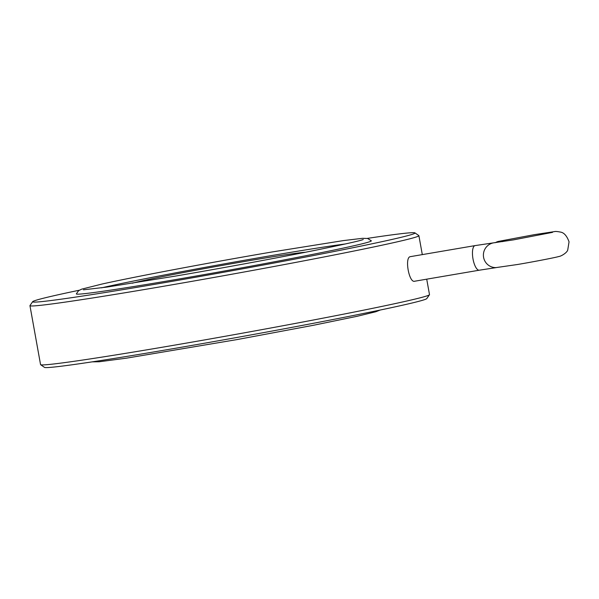 <?xml version="1.0" encoding="UTF-8"?>
<svg xmlns="http://www.w3.org/2000/svg" width="599" height="599" viewBox="0 0 599 599"><rect width="100%" height="100%" fill="white"/><g stroke="black" fill="none" stroke-linecap="round" stroke-linejoin="round"><path stroke-width="0.9" d="M502.771 241.629A12.482 10.138 -102.1 0 0 498.413 241.412A12.482 10.138 -102.1 0 0 495.515 242.64M496.219 267.603L479.29 270.201A12.482 4.305 80.3 0 1 473 258.948A12.482 4.305 80.3 0 1 474.985 245.62A12.482 4.305 80.3 0 1 475.089 245.597L410.322 256.657C404.377 257.315 409.072 283.387 414.74 281.216L479.29 270.201A12.482 4.305 80.3 0 0 479.402 270.179M79.255 290.23A194.263 4.747 -10.2 0 0 32.675 301.664L29.987 305.527A197.595 4.829 -10.2 0 0 29.95 305.655L40.552 364.596A197.595 4.829 -10.2 0 0 40.635 364.701A197.595 4.829 -10.2 0 0 168.678 346.147A197.595 4.829 -10.2 0 0 429.461 294.738A197.595 4.829 -10.2 0 0 429.498 294.611L426.72 279.171M29.95 305.655A197.595 4.829 -10.2 0 0 158.076 287.206A197.595 4.829 -10.2 0 0 418.896 235.677A197.595 4.829 -10.2 0 0 418.813 235.572L414.95 232.884A194.263 4.747 -10.2 0 0 367.299 238.402M40.635 364.701L44.498 367.382A194.263 4.747 -10.2 0 0 170.386 349.142A194.263 4.747 -10.2 0 0 426.773 298.602L429.461 294.738M32.675 301.664A194.263 4.747 -10.2 0 0 158.6 283.656A194.263 4.747 -10.2 0 0 414.95 232.884M173.508 279.935A149.87 3.661 -10.2 0 0 371.313 240.805L367.681 238.492L362.597 238.312L343.399 240.588L271.766 252.022C210.586 262.429 135.748 276.543 102.182 284.001L81.584 289.175L78.574 290.702L76.335 293.884A149.87 3.661 -10.2 0 0 173.508 279.935M345.563 243.935A138.826 3.392 -10.2 0 0 270.449 255.766A138.826 3.392 -10.2 0 0 101.56 287.842M305.348 252.276A90.187 2.201 -10.2 0 0 225.411 264.825A90.187 2.201 -10.2 0 0 134.625 282.616A90.187 2.201 -10.2 0 0 132.304 283.215M495.306 242.662A12.482 12.332 88.9 0 0 483.595 257.368A12.482 12.332 88.9 0 0 495.965 267.611L517.686 264.473C535.244 261.501 556.276 257.36 558.852 256.507C561.106 256.32 567.013 252.763 567.732 250.008L569.05 241.824C566.856 235.789 563.944 232.532 560.327 232.06C557.257 231.454 555.273 231.311 554.375 231.618L534.435 234.643L498.413 241.412M475.089 245.597L513.485 239.87L552.51 232.367M422.302 254.605L418.896 235.677M380.193 310.035L375.805 311.757L357.026 316.317L313.427 325.279L237.391 339.521L126.322 358.187L99.157 361.766L92.149 361.863M363.241 239.465C362.148 240.319 346.499 243.86 316.279 250.09C278.475 257.735 222.154 268.127 174.826 276.191L107.019 287.071L83.433 289.811"/></g></svg>
